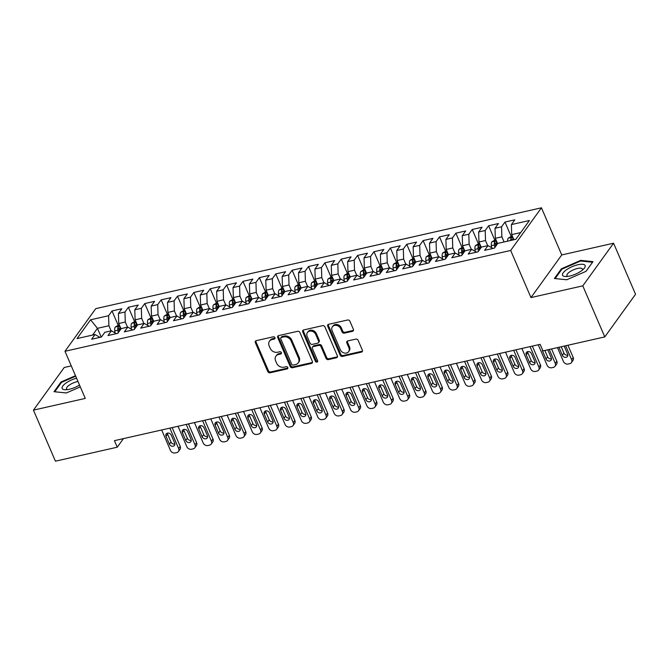 <?xml version="1.0" encoding="UTF-8"?>
<svg xmlns="http://www.w3.org/2000/svg" width="669" height="669" viewBox="0 0 669 669"><rect width="100%" height="100%" fill="white"/><g stroke="black" fill="none" stroke-linecap="round" stroke-linejoin="round"><path stroke-width="1" d="M274.926 337.678A1.296 1.07 -144.2 0 0 273.312 336.808L256.235 340.672A1.856 1.53 -144.2 0 0 255.324 342.637L267.776 371.546A1.856 1.53 -144.2 0 0 270.075 372.792L287.152 368.928A1.296 1.07 -144.2 0 0 286.181 366.679L283.974 367.181A5.937 4.884 -144.2 0 1 276.615 363.2L275.578 360.792A5.937 4.884 -144.2 0 1 275.904 356.159A5.937 4.884 -144.2 0 1 278.505 354.495L280.721 353.993A1.296 1.07 -144.2 0 0 279.751 351.743L277.535 352.245A5.937 4.884 -144.2 0 1 270.184 348.265L269.147 345.856A5.937 4.884 -144.2 0 1 269.473 341.223A5.937 4.884 -144.2 0 1 272.074 339.551L274.282 339.058A1.296 1.07 -144.2 0 0 274.926 337.678M352.488 331.322A1.856 1.53 -144.2 0 0 353.399 329.349L349.904 321.237A1.856 1.53 -144.2 0 0 347.604 319.999L328.646 324.289A1.856 1.53 -144.2 0 0 327.726 326.255L340.178 355.172A1.856 1.53 -144.2 0 0 342.478 356.41L361.444 352.12A1.856 1.53 -144.2 0 0 362.355 350.155L358.141 340.354A1.856 1.53 -144.2 0 0 355.841 339.108L347.721 340.947A1.856 1.53 -144.2 0 0 346.81 342.921L348.9 347.78A4.959 4.081 -144.2 0 1 348.624 351.651A4.959 4.081 -144.2 0 1 344.301 353.015A4.959 4.081 -144.2 0 1 340.304 349.72L332.108 330.687A4.959 4.081 -144.2 0 1 332.376 326.815A4.959 4.081 -144.2 0 1 336.708 325.443A4.959 4.081 -144.2 0 1 340.705 328.747L342.068 331.916A1.856 1.53 -144.2 0 0 344.368 333.154L352.488 331.322L353.115 330.453A1.856 1.53 -144.2 0 0 353.516 330.294M582.791 285.855L613.565 243.215L561.743 254.939L530.969 297.58L582.791 285.855L604.776 336.908L542.96 350.891L540.142 344.343L114.432 440.662L117.251 447.201L123.447 438.621M530.969 297.58L510.673 250.457L64.977 351.284L95.751 308.643L541.447 207.808L510.673 250.457M71.274 365.901L64.224 367.498L33.45 410.139L85.272 398.415L64.977 351.284M33.45 410.139L55.435 461.192L117.251 447.201M299.921 332.552A1.856 1.53 -144.2 0 0 297.621 331.306L278.664 335.595A1.856 1.53 -144.2 0 0 277.744 337.569L290.195 366.478A1.856 1.53 -144.2 0 0 292.495 367.724L311.461 363.426A1.856 1.53 -144.2 0 0 312.373 361.461L299.921 332.552M303.651 329.942L322.617 325.652A1.856 1.53 -144.2 0 1 324.917 326.898L337.368 355.808A1.856 1.53 -144.2 0 1 336.448 357.773L328.337 359.613A1.856 1.53 -144.2 0 1 326.037 358.367L320.986 346.642A1.856 1.53 -144.2 0 0 318.687 345.405L313.301 346.617A1.856 1.53 -144.2 0 0 312.39 348.591L317.641 360.8A1.296 1.07 -144.2 0 1 315.392 361.302L302.739 331.916A1.856 1.53 -144.2 0 1 303.651 329.942M118.07 325.017L112.024 310.968L108.595 315.718L90.583 319.79L77.019 338.589L95.031 334.508L91.611 339.25L101.429 337.034L104.857 332.292L111.405 330.804L107.985 335.545L117.803 333.329L121.231 328.588L127.779 327.099L124.359 331.849L134.176 329.625L137.605 324.883L144.153 323.395L140.733 328.144L150.55 325.92L153.979 321.179L160.527 319.69L157.106 324.44L166.924 322.215L170.352 317.474L176.9 315.985L173.48 320.735L183.298 318.511L186.726 313.769L193.274 312.281L189.854 317.031L199.671 314.806L203.1 310.065L209.648 308.576L206.228 313.326L216.045 311.102L219.474 306.36L226.022 304.88L222.601 309.622L232.419 307.397L235.848 302.656L242.395 301.175L238.975 305.917L248.793 303.693L252.221 298.951L258.769 297.471L255.349 302.212L265.167 299.988L268.595 295.246L275.143 293.766L271.723 298.508L281.54 296.283L284.969 291.542L291.517 290.062L288.096 294.803L297.914 292.579L301.343 287.837L307.891 286.357L304.47 291.099L314.288 288.874L317.716 284.133L324.264 282.653L320.844 287.394L330.662 285.17L334.09 280.428L340.638 278.948L337.218 283.689L347.035 281.465L350.464 276.723L357.012 275.243L353.592 279.985L363.409 277.76L366.838 273.019L373.386 271.539L369.965 276.28L379.783 274.056L383.212 269.314L389.759 267.834L386.331 272.576L396.157 270.351L399.585 265.61L406.133 264.13L402.705 268.871L412.53 266.647L415.959 261.905L422.507 260.425L419.078 265.167L428.904 262.942L432.333 258.201L438.881 256.72L435.452 261.462L445.278 259.238L448.707 254.496L455.255 253.016L451.826 257.757L461.652 255.533L465.08 250.791L471.628 249.311L468.2 254.053L478.026 251.828L481.454 247.087L488.002 245.607L484.573 250.348L494.399 248.124L497.828 243.382L515.832 239.31L529.405 220.511L511.392 224.583L511.701 234.61L513.909 239.745M112.024 310.968L121.842 308.752L118.421 313.493L124.969 312.013L125.279 322.032L127.486 327.166M134.444 321.312L128.398 307.263L124.969 312.013M128.398 307.263L138.215 305.047L134.795 309.789L141.343 308.309L141.652 318.335L143.86 323.462M150.818 317.608L144.772 303.559L141.343 308.309M144.772 303.559L154.589 301.343L151.169 306.084L157.717 304.604L158.026 314.631L160.234 319.757M167.191 313.903L161.145 299.854L157.717 304.604M161.145 299.854L170.963 297.638L167.543 302.38L174.091 300.899L174.4 310.926L176.608 316.052M183.565 310.199L177.519 296.15L174.091 300.899M177.519 296.15L187.337 293.934L183.916 298.675L190.464 297.195L190.774 307.222L192.981 312.348M199.939 306.494L193.893 292.445L190.464 297.195M193.893 292.445L203.71 290.229L200.29 294.97L206.838 293.49L207.147 303.517L209.355 308.643M216.313 302.789L210.267 288.749L206.838 293.49M210.267 288.749L220.084 286.524L216.664 291.266L223.212 289.786L223.521 299.812L225.729 304.939M232.687 299.085L226.64 285.044L223.212 289.786M226.64 285.044L236.458 282.82L233.038 287.561L239.586 286.081L239.895 296.108L242.103 301.234M249.06 295.38L243.014 281.34L239.586 286.081M243.014 281.34L252.832 279.115L249.412 283.857L255.959 282.377L256.269 292.403L258.477 297.529M265.434 291.676L259.388 277.635L255.959 282.377M259.388 277.635L269.206 275.411L265.785 280.152L272.333 278.672L272.643 288.699L274.85 293.825M281.808 287.971L275.762 273.93L272.333 278.672M275.762 273.93L285.579 271.706L282.159 276.448L288.707 274.967L289.016 284.994L291.224 290.12M298.182 284.266L292.127 270.226L288.707 274.967M292.127 270.226L301.953 268.001L298.533 272.743L305.081 271.263L305.39 281.289L307.598 286.416M314.555 280.562L308.501 266.521L305.081 271.263M308.501 266.521L318.327 264.297L314.907 269.038L321.454 267.558L321.764 277.585L323.972 282.719M330.929 276.857L324.875 262.817L321.454 267.558M324.875 262.817L334.701 260.592L331.28 265.334L337.828 263.854L338.138 273.88L340.345 279.015M347.303 273.153L341.249 259.112L337.828 263.854M341.249 259.112L351.074 256.888L347.654 261.629L354.202 260.149L354.511 270.176L356.719 275.31M363.677 269.448L357.622 255.407L354.202 260.149M357.622 255.407L367.448 253.183L364.028 257.925L370.576 256.444L370.885 266.471L373.093 271.606M380.051 265.744L373.996 251.703L370.576 256.444M373.996 251.703L383.822 249.478L380.402 254.22L386.95 252.74L387.259 262.766L389.467 267.901M396.424 262.039L390.37 247.998L386.95 252.74M390.37 247.998L400.196 245.774L396.776 250.515L403.323 249.035L403.633 259.062L405.84 264.196M412.798 258.334L406.744 244.294L403.323 249.035M406.744 244.294L416.57 242.069L413.149 246.811L419.697 245.331L420.007 255.357L422.214 260.492M429.172 254.63L423.117 240.589L419.697 245.331M423.117 240.589L432.943 238.365L429.523 243.106L436.071 241.626L436.38 251.653L438.588 256.787M445.546 250.925L439.491 236.885L436.071 241.626M439.491 236.885L449.317 234.66L445.897 239.402L452.445 237.921L452.754 247.948L454.962 253.083M461.919 247.221L455.865 233.18L452.445 237.921M455.865 233.18L465.691 230.956L462.271 235.697L468.818 234.217L469.128 244.244L471.336 249.378M478.293 243.516L472.239 229.475L468.818 234.217M472.239 229.475L482.065 227.251L478.644 231.992L485.192 230.512L485.502 240.539L487.709 245.674M494.667 239.811L488.613 225.771L485.192 230.512M488.613 225.771L498.438 223.546L495.018 228.288L501.566 226.808L501.875 236.834L504.083 241.969M511.041 236.107L504.986 222.066L501.566 226.808M504.986 222.066L514.812 219.842L511.392 224.583M488.002 245.607L492.953 248.45M520.691 232.578L511.701 234.61M471.628 249.311L476.579 252.154M501.875 236.834L495.328 238.315L497.627 243.658M495.018 228.288L495.328 238.315M455.255 253.016L460.205 255.859M485.502 240.539L478.954 242.019L481.254 247.363M478.644 231.992L478.954 242.019M438.881 256.72L443.831 259.564M469.128 244.244L462.58 245.724L464.88 251.067M462.271 235.697L462.58 245.724M422.507 260.425L427.458 263.268M452.754 247.948L446.206 249.428L448.506 254.772M445.897 239.402L446.206 249.428M406.133 264.13L411.084 266.973M436.38 251.653L429.833 253.133L432.132 258.477M429.523 243.106L429.833 253.133M389.759 267.834L394.71 270.677M420.007 255.357L413.459 256.837L415.758 262.181M413.149 246.811L413.459 256.837M373.386 271.539L378.336 274.382M403.633 259.062L397.085 260.542L399.385 265.886M396.776 250.515L397.085 260.542M357.012 275.243L361.962 278.087M387.259 262.766L380.711 264.247L383.011 269.59M380.402 254.22L380.711 264.247M340.638 278.948L345.589 281.791M370.885 266.471L364.337 267.951L366.637 273.295M364.028 257.925L364.337 267.951M324.264 282.653L329.215 285.496M354.511 270.176L347.964 271.656L350.263 276.999M347.654 261.629L347.964 271.656M307.891 286.357L312.841 289.2M338.138 273.88L331.59 275.36L333.89 280.704M331.28 265.334L331.59 275.36M291.517 290.062L296.467 292.905M321.764 277.585L315.216 279.065L317.516 284.409M314.907 269.038L315.216 279.065M275.143 293.766L280.094 296.61M305.39 281.289L298.842 282.77L301.142 288.113M298.533 272.743L298.842 282.77M258.769 297.471L263.72 300.314M289.016 284.994L282.469 286.474L284.768 291.818M282.159 276.448L282.469 286.474M242.395 301.175L247.346 304.019M272.643 288.699L266.095 290.179L268.394 295.522M265.785 280.152L266.095 290.179M226.022 304.88L230.972 307.723M256.269 292.403L249.721 293.883L252.021 299.227M249.412 283.857L249.721 293.883M209.648 308.576L214.598 311.428M239.895 296.108L233.347 297.588L235.647 302.932M233.038 287.561L233.347 297.588M193.274 312.281L198.225 315.132M223.521 299.812L216.973 301.293L219.273 306.636M216.664 291.266L216.973 301.293M176.9 315.985L181.851 318.837M207.147 303.517L200.6 304.997L202.899 310.341M200.29 294.97L200.6 304.997M160.527 319.69L165.477 322.542M190.774 307.222L184.226 308.702L186.526 314.045M183.916 298.675L184.226 308.702M144.153 323.395L149.103 326.246M174.4 310.926L167.852 312.406L170.152 317.75M167.543 302.38L167.852 312.406M127.779 327.099L132.73 329.951M158.026 314.631L151.478 316.111L153.778 321.454M151.169 306.084L151.478 316.111M111.405 330.804L116.356 333.655M141.652 318.335L135.105 319.815L137.404 325.159M134.795 309.789L135.105 319.815M95.031 334.508L99.982 337.36M125.279 322.032L118.731 323.52L121.03 328.864M118.421 313.493L118.731 323.52M604.776 336.908L635.55 294.268L613.565 243.215M561.743 254.939L541.447 207.808M101.211 337.084L97.44 328.337L92.581 335.069M108.595 315.718L108.905 325.736L111.113 330.871M108.905 325.736L97.44 328.337L90.583 319.79M75.488 375.685L61.013 382.007L54.013 391.7L66.315 392.971L80.305 386.874M561.391 268.796L554.4 278.496L566.702 279.767L586.002 271.346L592.993 261.646L580.692 260.375L561.391 268.796L561.692 269.482M275.026 338.154A1.296 1.07 -144.2 0 1 274.909 338.188L272.701 338.681A5.937 4.884 -144.2 0 0 270.1 340.354L269.473 341.223M275.904 356.159L276.531 355.289A5.937 4.884 -144.2 0 1 279.132 353.625L281.348 353.123A1.296 1.07 -144.2 0 0 281.457 353.09M255.834 340.822A1.856 1.53 -144.2 0 0 255.951 341.767L268.403 370.676A1.856 1.53 -144.2 0 0 270.702 371.922L287.779 368.059A1.296 1.07 -144.2 0 0 287.887 368.025M278.254 335.754A1.856 1.53 -144.2 0 0 278.371 336.699L290.823 365.608A1.856 1.53 -144.2 0 0 293.122 366.846L312.089 362.556A1.856 1.53 -144.2 0 0 312.49 362.406M281.398 337.444A1.296 1.07 -144.2 0 0 280.754 338.823L291.684 364.204A1.296 1.07 -144.2 0 0 293.29 365.073L295.623 364.546A5.937 4.884 -144.2 0 0 298.223 362.882A5.937 4.884 -144.2 0 0 298.55 358.241L291.082 340.897A5.937 4.884 -144.2 0 0 283.723 336.917L281.398 337.444L282.025 336.574A1.296 1.07 -144.2 0 0 281.457 336.942L280.829 337.812M298.223 362.882L298.851 362.013A5.937 4.884 -144.2 0 0 299.185 357.371L298.55 358.241M282.025 336.574L284.358 336.047A5.937 4.884 -144.2 0 1 291.709 340.028L299.185 357.371M312.49 347.144L313.117 346.266A1.856 1.53 -144.2 0 1 313.928 345.748L319.314 344.535A1.856 1.53 -144.2 0 1 321.613 345.773L326.664 357.497A1.856 1.53 -144.2 0 0 328.964 358.743L337.076 356.903A1.856 1.53 -144.2 0 0 337.477 356.753M303.249 330.101A1.856 1.53 -144.2 0 0 303.366 331.046L316.019 360.432A1.296 1.07 -144.2 0 0 317.742 361.277M315.743 334.475A4.959 4.081 -144.2 0 0 311.754 331.18A4.959 4.081 -144.2 0 0 307.422 332.543A4.959 4.081 -144.2 0 0 307.146 336.423L310.031 343.13A1.856 1.53 -144.2 0 0 312.331 344.368L317.716 343.155A1.856 1.53 -144.2 0 0 318.636 341.182L315.743 334.475L316.37 333.605A4.959 4.081 -144.2 0 0 312.381 330.31A4.959 4.081 -144.2 0 0 308.049 331.673L307.422 332.543M318.528 342.628L319.163 341.759A1.856 1.53 -144.2 0 0 319.264 340.312L318.636 341.182M316.37 333.605L319.264 340.312M332.376 326.815L333.011 325.945A4.959 4.081 -144.2 0 1 337.335 324.574A4.959 4.081 -144.2 0 1 341.332 327.877L342.695 331.046A1.856 1.53 -144.2 0 0 344.995 332.284L353.115 330.453M348.624 351.651L349.251 350.782A4.959 4.081 -144.2 0 0 349.527 346.902L348.9 347.78M347.32 341.098A1.856 1.53 -144.2 0 0 347.437 342.043L349.527 346.902M328.236 324.44A1.856 1.53 -144.2 0 0 328.354 325.385L340.805 354.302A1.856 1.53 -144.2 0 0 343.105 355.54L362.071 351.25A1.856 1.53 -144.2 0 0 362.473 351.1M61.305 382.685L61.013 382.007M580.985 261.044L580.692 260.375M119.241 324.699L115.285 327.049A5.009 2.3 77.3 0 0 114.767 330.896L115.026 332.886M169.851 428.118L178.648 448.556A3.78 3.111 -144.2 0 1 178.439 451.516A3.78 3.111 -144.2 0 1 176.783 452.57L175.153 452.946A3.78 3.111 -144.2 0 1 170.461 450.413L161.664 429.975M172.134 427.608L180.22 446.382A3.78 3.111 35.8 0 1 180.011 449.334L178.439 451.516M167.359 433.161A3.027 2.492 -144.2 0 0 167.593 434.156L170.971 442.008A3.027 2.492 -144.2 0 0 174.868 443.999M119.927 330.394L119.843 329.742A5.009 2.3 -102.7 0 1 119.977 326.756C119.684 325.97 119.032 326.112 118.012 327.2A5.009 2.3 77.3 0 0 117.878 330.185L118.212 332.761M119.191 331.406L119.057 330.411A2.551 1.171 -102.7 0 1 119.023 329.558L118.012 327.2M174.642 443.003L171.256 435.151A3.027 2.492 -144.2 0 0 168.822 433.136A3.027 2.492 -144.2 0 0 166.188 433.972A3.027 2.492 -144.2 0 0 166.021 436.33L169.399 444.191A3.027 2.492 -144.2 0 0 171.833 446.198A3.027 2.492 -144.2 0 0 174.475 445.362A3.027 2.492 -144.2 0 0 174.642 443.003M135.615 320.995L131.659 323.344A5.009 2.3 77.3 0 0 131.141 327.191L131.4 329.181M186.225 424.414L195.022 444.852A3.78 3.111 -144.2 0 1 194.813 447.812A3.78 3.111 -144.2 0 1 193.157 448.866L191.526 449.242A3.78 3.111 -144.2 0 1 186.835 446.708L178.038 426.27M188.507 423.903L196.594 442.677A3.78 3.111 35.8 0 1 196.385 445.629L194.813 447.812M183.732 429.456A3.027 2.492 -144.2 0 0 183.967 430.451L187.345 438.304A3.027 2.492 -144.2 0 0 191.242 440.294M136.3 326.689L136.217 326.037A5.009 2.3 -102.7 0 1 136.351 323.052C136.058 322.266 135.406 322.408 134.385 323.495A5.009 2.3 77.3 0 0 134.252 326.48L134.586 329.056M135.564 327.701L135.431 326.706A2.551 1.171 -102.7 0 1 135.397 325.853L134.385 323.495M191.016 439.299L187.629 431.446A3.027 2.492 -144.2 0 0 185.196 429.431A3.027 2.492 -144.2 0 0 182.562 430.267A3.027 2.492 -144.2 0 0 182.394 432.626L185.773 440.486A3.027 2.492 -144.2 0 0 188.206 442.493A3.027 2.492 -144.2 0 0 190.849 441.657A3.027 2.492 -144.2 0 0 191.016 439.299M151.988 317.29L148.025 319.64A5.009 2.3 77.3 0 0 147.515 323.487L147.774 325.477M202.598 420.709L211.396 441.147A3.78 3.111 -144.2 0 1 211.187 444.107A3.78 3.111 -144.2 0 1 209.531 445.161L207.9 445.537A3.78 3.111 -144.2 0 1 203.209 443.003L194.411 422.565M204.881 420.199L212.968 438.973A3.78 3.111 35.8 0 1 212.759 441.925L211.187 444.107M200.106 425.752A3.027 2.492 -144.2 0 0 200.34 426.747L203.719 434.599A3.027 2.492 -144.2 0 0 207.616 436.589M152.674 322.985L152.591 322.333A5.009 2.3 -102.7 0 1 152.724 319.347C152.432 318.561 151.779 318.703 150.759 319.79A5.009 2.3 77.3 0 0 150.625 322.784L150.96 325.351M151.938 323.997L151.804 323.002A2.551 1.171 -102.7 0 1 151.771 322.149L150.759 319.79M207.39 435.594L204.003 427.742A3.027 2.492 -144.2 0 0 201.57 425.727A3.027 2.492 -144.2 0 0 198.936 426.563A3.027 2.492 -144.2 0 0 198.768 428.921L202.147 436.782A3.027 2.492 -144.2 0 0 204.58 438.789A3.027 2.492 -144.2 0 0 207.223 437.952A3.027 2.492 -144.2 0 0 207.39 435.594M76.567 378.186A12.285 4.098 -23.3 0 0 62.2 388.522A12.285 4.098 -23.3 0 0 65.537 389.751A12.285 4.098 -23.3 0 0 79.527 385.068M77.989 381.489A8.413 2.81 -23.3 0 0 69.819 384.742A8.413 2.81 -23.3 0 0 66.566 388.865A8.413 2.81 -23.3 0 0 66.582 388.906A8.413 2.81 -23.3 0 0 67.561 389.601M66.34 392.962L54.758 391.766L61.54 382.367L75.706 376.187M585.099 265.484A12.285 4.098 -23.3 0 0 572.054 266.705A12.285 4.098 -23.3 0 0 562.579 275.31A12.285 4.098 -23.3 0 0 565.924 276.548A12.285 4.098 -23.3 0 0 583.744 268.871A12.285 4.098 -23.3 0 0 585.099 265.484M582.239 270.234A8.413 2.81 -23.3 0 0 582.398 269.005A8.413 2.81 -23.3 0 0 582.381 268.971A8.413 2.81 -23.3 0 0 573.509 269.783A8.413 2.81 -23.3 0 0 566.944 275.661A8.413 2.81 -23.3 0 0 566.961 275.703A8.413 2.81 -23.3 0 0 567.948 276.389M566.718 279.759L555.136 278.563L561.918 269.164L580.617 261.002L592.542 262.24L585.952 271.363M168.362 313.585L164.398 315.935A5.009 2.3 77.3 0 0 163.888 319.782L164.148 321.772M218.972 417.004L227.769 437.442A3.78 3.111 -144.2 0 1 227.56 440.403A3.78 3.111 -144.2 0 1 225.905 441.456L224.274 441.833A3.78 3.111 -144.2 0 1 219.583 439.299L210.785 418.861M221.255 416.494L229.342 435.268A3.78 3.111 35.8 0 1 229.133 438.22L227.56 440.403M216.48 422.047A3.027 2.492 -144.2 0 0 216.706 423.042L220.093 430.895A3.027 2.492 -144.2 0 0 223.99 432.885M169.048 319.28L168.964 318.628A5.009 2.3 -102.7 0 1 169.098 315.643C168.805 314.856 168.153 314.999 167.133 316.086A5.009 2.3 77.3 0 0 166.999 319.08L167.334 321.647M168.312 320.292L168.178 319.297A2.551 1.171 -102.7 0 1 168.145 318.444L167.133 316.086M223.764 431.89L220.377 424.037A3.027 2.492 -144.2 0 0 217.943 422.022A3.027 2.492 -144.2 0 0 215.309 422.858A3.027 2.492 -144.2 0 0 215.142 425.216L218.52 433.077A3.027 2.492 -144.2 0 0 220.954 435.084A3.027 2.492 -144.2 0 0 223.597 434.248A3.027 2.492 -144.2 0 0 223.764 431.89M184.736 309.881L180.772 312.231A5.009 2.3 77.3 0 0 180.262 316.077L180.521 318.076M235.346 413.3L244.143 433.738A3.78 3.111 -144.2 0 1 243.934 436.698A3.78 3.111 -144.2 0 1 242.278 437.752L240.648 438.128A3.78 3.111 -144.2 0 1 235.956 435.594L227.159 415.156M237.629 412.79L245.715 431.564A3.78 3.111 35.8 0 1 245.506 434.516L243.934 436.698M232.854 418.342A3.027 2.492 -144.2 0 0 233.08 419.338L236.466 427.198A3.027 2.492 -144.2 0 0 240.363 429.18M185.422 315.576L185.338 314.923A5.009 2.3 -102.7 0 1 185.472 311.938C185.179 311.152 184.527 311.294 183.507 312.381A5.009 2.3 77.3 0 0 183.373 315.375L183.707 317.942M184.686 316.588L184.552 315.592A2.551 1.171 -102.7 0 1 184.519 314.739L183.507 312.381M240.138 428.185L236.751 420.333A3.027 2.492 -144.2 0 0 234.317 418.317A3.027 2.492 -144.2 0 0 231.683 419.154A3.027 2.492 -144.2 0 0 231.516 421.512L234.894 429.373A3.027 2.492 -144.2 0 0 237.328 431.38A3.027 2.492 -144.2 0 0 239.97 430.543A3.027 2.492 -144.2 0 0 240.138 428.185M201.11 306.176L197.146 308.526A5.009 2.3 77.3 0 0 196.636 312.373L196.895 314.371M251.72 409.604L260.517 430.042A3.78 3.111 -144.2 0 1 260.308 432.994A3.78 3.111 -144.2 0 1 258.652 434.047L257.021 434.424A3.78 3.111 -144.2 0 1 252.33 431.89L243.533 411.452M254.003 409.085L262.089 427.859A3.78 3.111 35.8 0 1 261.88 430.811L260.308 432.994M249.228 414.638A3.027 2.492 -144.2 0 0 249.453 415.633L252.84 423.494A3.027 2.492 -144.2 0 0 256.737 425.476M201.795 311.871L201.712 311.219A5.009 2.3 -102.7 0 1 201.837 308.233C201.553 307.447 200.901 307.589 199.88 308.677A5.009 2.3 77.3 0 0 199.747 311.67L200.081 314.238M201.06 312.883L200.926 311.888A2.551 1.171 -102.7 0 1 200.892 311.035L199.88 308.677M256.511 424.481L253.125 416.628A3.027 2.492 -144.2 0 0 250.691 414.613A3.027 2.492 -144.2 0 0 248.057 415.449A3.027 2.492 -144.2 0 0 247.89 417.807L251.268 425.668A3.027 2.492 -144.2 0 0 253.702 427.675A3.027 2.492 -144.2 0 0 256.344 426.839A3.027 2.492 -144.2 0 0 256.511 424.481M217.484 302.472L213.52 304.821A5.009 2.3 77.3 0 0 213.01 308.668L213.269 310.667M268.093 405.899L276.891 426.337A3.78 3.111 -144.2 0 1 276.682 429.289A3.78 3.111 -144.2 0 1 275.026 430.343L273.387 430.719A3.78 3.111 -144.2 0 1 268.704 428.185L259.907 407.747M270.376 405.381L278.463 424.154A3.78 3.111 35.8 0 1 278.254 427.106L276.682 429.289M265.601 410.933A3.027 2.492 -144.2 0 0 265.827 411.928L269.214 419.789A3.027 2.492 -144.2 0 0 273.111 421.771M218.169 308.166L218.086 307.514A5.009 2.3 -102.7 0 1 218.211 304.529C217.927 303.743 217.274 303.885 216.254 304.972A5.009 2.3 77.3 0 0 216.12 307.966L216.455 310.533M217.433 309.178L217.3 308.183A2.551 1.171 -102.7 0 1 217.266 307.33L216.254 304.972M272.885 420.776L269.498 412.924A3.027 2.492 -144.2 0 0 267.065 410.908A3.027 2.492 -144.2 0 0 264.431 411.744A3.027 2.492 -144.2 0 0 264.263 414.103L267.642 421.963A3.027 2.492 -144.2 0 0 270.075 423.97A3.027 2.492 -144.2 0 0 272.718 423.134A3.027 2.492 -144.2 0 0 272.885 420.776M233.857 298.767L229.893 301.117A5.009 2.3 77.3 0 0 229.383 304.964L229.643 306.962M284.467 402.194L293.265 422.632A3.78 3.111 -144.2 0 1 293.055 425.584A3.78 3.111 -144.2 0 1 291.4 426.638L289.761 427.014A3.78 3.111 -144.2 0 1 285.078 424.481L276.28 404.043M286.75 401.676L294.837 420.45A3.78 3.111 35.8 0 1 294.628 423.41L293.055 425.584M281.975 407.229A3.027 2.492 -144.2 0 0 282.201 408.224L285.588 416.085A3.027 2.492 -144.2 0 0 289.485 418.066M234.543 304.462L234.459 303.81A5.009 2.3 -102.7 0 1 234.585 300.824C234.301 300.038 233.648 300.18 232.628 301.267A5.009 2.3 77.3 0 0 232.494 304.261L232.829 306.828M233.807 305.474L233.673 304.479A2.551 1.171 -102.7 0 1 233.64 303.626L232.628 301.267M289.259 417.071L285.872 409.219A3.027 2.492 -144.2 0 0 283.439 407.212A3.027 2.492 -144.2 0 0 280.804 408.04A3.027 2.492 -144.2 0 0 280.637 410.406L284.016 418.259A3.027 2.492 -144.2 0 0 286.449 420.266A3.027 2.492 -144.2 0 0 289.092 419.43A3.027 2.492 -144.2 0 0 289.259 417.071M250.231 295.062L246.267 297.412A5.009 2.3 77.3 0 0 245.757 301.259L246.016 303.258M300.841 398.49L309.638 418.928A3.78 3.111 -144.2 0 1 309.429 421.88A3.78 3.111 -144.2 0 1 307.773 422.942L306.134 423.31A3.78 3.111 -144.2 0 1 301.451 420.776L292.654 400.338M303.124 397.971L311.21 416.745A3.78 3.111 35.8 0 1 311.001 419.706L309.429 421.88M298.349 403.524A3.027 2.492 -144.2 0 0 298.575 404.519L301.962 412.38A3.027 2.492 -144.2 0 0 305.858 414.362M250.917 300.757L250.833 300.113A5.009 2.3 -102.7 0 1 250.959 297.12C250.674 296.334 250.022 296.476 249.002 297.563A5.009 2.3 77.3 0 0 248.868 300.557L249.203 303.124M250.181 301.769L250.047 300.774A2.551 1.171 -102.7 0 1 250.014 299.921L249.002 297.563M305.633 413.367L302.246 405.514A3.027 2.492 -144.2 0 0 299.812 403.507A3.027 2.492 -144.2 0 0 297.178 404.335A3.027 2.492 -144.2 0 0 297.011 406.702L300.389 414.554A3.027 2.492 -144.2 0 0 302.823 416.561A3.027 2.492 -144.2 0 0 305.465 415.733A3.027 2.492 -144.2 0 0 305.633 413.367M266.597 291.358L262.641 293.708A5.009 2.3 77.3 0 0 262.131 297.554L262.39 299.553M317.215 394.785L326.012 415.223A3.78 3.111 -144.2 0 1 325.803 418.175A3.78 3.111 -144.2 0 1 324.147 419.237L322.508 419.605A3.78 3.111 -144.2 0 1 317.825 417.071L309.028 396.633M319.498 394.267L327.584 413.041A3.78 3.111 35.8 0 1 327.375 416.001L325.803 418.175M314.723 399.819A3.027 2.492 -144.2 0 0 314.948 400.815L318.335 408.675A3.027 2.492 -144.2 0 0 322.232 410.657M267.291 297.053L267.207 296.409A5.009 2.3 -102.7 0 1 267.332 293.415C267.048 292.629 266.396 292.771 265.376 293.858A5.009 2.3 77.3 0 0 265.242 296.852L265.576 299.419M266.555 298.065L266.421 297.069A2.551 1.171 -102.7 0 1 266.387 296.216L265.376 293.858M322.006 409.662L318.62 401.81A3.027 2.492 -144.2 0 0 316.186 399.803A3.027 2.492 -144.2 0 0 313.552 400.631A3.027 2.492 -144.2 0 0 313.385 402.997L316.763 410.85A3.027 2.492 -144.2 0 0 319.197 412.857A3.027 2.492 -144.2 0 0 321.839 412.029A3.027 2.492 -144.2 0 0 322.006 409.662M282.97 287.653L279.015 290.003A5.009 2.3 77.3 0 0 278.505 293.85L278.764 295.849M333.588 391.081L342.386 411.519A3.78 3.111 -144.2 0 1 342.177 414.471A3.78 3.111 -144.2 0 1 340.521 415.533L338.882 415.901A3.78 3.111 -144.2 0 1 334.199 413.367L325.402 392.929M335.871 390.562L343.958 409.336A3.78 3.111 35.8 0 1 343.749 412.296L342.177 414.471M331.096 396.115A3.027 2.492 -144.2 0 0 331.322 397.11L334.709 404.971A3.027 2.492 -144.2 0 0 338.606 406.953M283.664 293.348L283.581 292.704A5.009 2.3 -102.7 0 1 283.706 289.71C283.422 288.924 282.77 289.075 281.741 290.154A5.009 2.3 77.3 0 0 281.616 293.147L281.95 295.715M282.928 294.36L282.795 293.365A2.551 1.171 -102.7 0 1 282.761 292.512L281.741 290.154M338.38 405.958L334.993 398.105A3.027 2.492 -144.2 0 0 332.56 396.098A3.027 2.492 -144.2 0 0 329.926 396.926A3.027 2.492 -144.2 0 0 329.758 399.293L333.137 407.145A3.027 2.492 -144.2 0 0 335.57 409.152A3.027 2.492 -144.2 0 0 338.213 408.324A3.027 2.492 -144.2 0 0 338.38 405.958M299.344 283.949L295.389 286.307A5.009 2.3 77.3 0 0 294.878 290.145L295.138 292.144M349.962 387.376L358.76 407.814A3.78 3.111 -144.2 0 1 358.551 410.766A3.78 3.111 -144.2 0 1 356.895 411.828L355.256 412.196A3.78 3.111 -144.2 0 1 350.573 409.662L341.775 389.224M352.245 386.858L360.332 405.631A3.78 3.111 35.8 0 1 360.123 408.592L358.551 410.766M347.47 392.41A3.027 2.492 -144.2 0 0 347.696 393.405L351.083 401.266A3.027 2.492 -144.2 0 0 354.98 403.248M300.038 289.644L299.955 289A5.009 2.3 -102.7 0 1 300.08 286.006C299.796 285.22 299.143 285.37 298.115 286.457A5.009 2.3 77.3 0 0 297.989 289.443L298.324 292.01M299.302 290.655L299.168 289.66A2.551 1.171 -102.7 0 1 299.135 288.807L298.115 286.457M354.754 402.253L351.367 394.401A3.027 2.492 -144.2 0 0 348.934 392.394A3.027 2.492 -144.2 0 0 346.299 393.221A3.027 2.492 -144.2 0 0 346.132 395.588L349.511 403.44A3.027 2.492 -144.2 0 0 351.944 405.447A3.027 2.492 -144.2 0 0 354.587 404.62A3.027 2.492 -144.2 0 0 354.754 402.253M315.718 280.244L311.762 282.602A5.009 2.3 77.3 0 0 311.252 286.441L311.511 288.439M366.336 383.672L375.133 404.109A3.78 3.111 -144.2 0 1 374.924 407.061A3.78 3.111 -144.2 0 1 373.269 408.123L371.63 408.491A3.78 3.111 -144.2 0 1 366.947 405.958L358.149 385.52M368.619 383.153L376.706 401.935A3.78 3.111 35.8 0 1 376.496 404.887L374.924 407.061M363.844 388.706A3.027 2.492 -144.2 0 0 364.07 389.701L367.457 397.562A3.027 2.492 -144.2 0 0 371.354 399.544M316.412 285.939L316.328 285.295A5.009 2.3 -102.7 0 1 316.454 282.301C316.169 281.515 315.517 281.666 314.489 282.753A5.009 2.3 77.3 0 0 314.363 285.738L314.698 288.306M315.676 286.951L315.542 285.956A2.551 1.171 -102.7 0 1 315.509 285.103L314.489 282.753M371.128 398.548L367.741 390.696A3.027 2.492 -144.2 0 0 365.307 388.689A3.027 2.492 -144.2 0 0 362.673 389.517A3.027 2.492 -144.2 0 0 362.506 391.883L365.884 399.736A3.027 2.492 -144.2 0 0 368.318 401.743A3.027 2.492 -144.2 0 0 370.961 400.915A3.027 2.492 -144.2 0 0 371.128 398.548M332.092 276.54L328.136 278.898A5.009 2.3 77.3 0 0 327.626 282.736L327.885 284.735M382.71 379.967L391.507 400.405A3.78 3.111 -144.2 0 1 391.298 403.357A3.78 3.111 -144.2 0 1 389.642 404.419L388.003 404.787A3.78 3.111 -144.2 0 1 383.32 402.253L374.523 381.815M384.993 379.448L393.079 398.231A3.78 3.111 35.8 0 1 392.87 401.183L391.298 403.357M380.218 385.001A3.027 2.492 -144.2 0 0 380.444 386.005L383.83 393.857A3.027 2.492 -144.2 0 0 387.727 395.839M332.786 282.234L332.694 281.59A5.009 2.3 -102.7 0 1 332.828 278.597C332.543 277.811 331.891 277.961 330.862 279.048A5.009 2.3 77.3 0 0 330.737 282.034L331.071 284.601M332.05 283.246L331.916 282.251A2.551 1.171 -102.7 0 1 331.883 281.398L330.862 279.048M387.502 394.844L384.115 386.991A3.027 2.492 -144.2 0 0 381.681 384.984A3.027 2.492 -144.2 0 0 379.047 385.812A3.027 2.492 -144.2 0 0 378.88 388.179L382.258 396.031A3.027 2.492 -144.2 0 0 384.692 398.038A3.027 2.492 -144.2 0 0 387.334 397.21A3.027 2.492 -144.2 0 0 387.502 394.844M348.465 272.835L344.51 275.193A5.009 2.3 77.3 0 0 344 279.032L344.259 281.03M399.084 376.262L407.881 396.7A3.78 3.111 -144.2 0 1 407.672 399.652A3.78 3.111 -144.2 0 1 406.016 400.714L404.377 401.082A3.78 3.111 -144.2 0 1 399.694 398.548L390.897 378.11M401.367 375.744L409.453 394.526A3.78 3.111 35.8 0 1 409.244 397.478L407.672 399.652M396.592 381.297A3.027 2.492 -144.2 0 0 396.817 382.3L400.204 390.152A3.027 2.492 -144.2 0 0 404.101 392.134M349.159 278.53L349.067 277.886A5.009 2.3 -102.7 0 1 349.201 274.892C348.917 274.106 348.265 274.257 347.236 275.344A5.009 2.3 77.3 0 0 347.111 278.329L347.445 280.896M348.424 279.542L348.29 278.547A2.551 1.171 -102.7 0 1 348.256 277.694L347.236 275.344M403.875 391.139L400.488 383.287A3.027 2.492 -144.2 0 0 398.055 381.28A3.027 2.492 -144.2 0 0 395.421 382.108A3.027 2.492 -144.2 0 0 395.254 384.474L398.632 392.327A3.027 2.492 -144.2 0 0 401.066 394.334A3.027 2.492 -144.2 0 0 403.708 393.506A3.027 2.492 -144.2 0 0 403.875 391.139M364.839 269.13L360.884 271.489A5.009 2.3 77.3 0 0 360.365 275.327L360.633 277.326M415.457 372.558L424.255 392.996A3.78 3.111 -144.2 0 1 424.046 395.948A3.78 3.111 -144.2 0 1 422.39 397.01L420.751 397.378A3.78 3.111 -144.2 0 1 416.068 394.844L407.27 374.406M417.74 372.039L425.827 390.821A3.78 3.111 35.8 0 1 425.618 393.773L424.046 395.948M412.965 377.6A3.027 2.492 -144.2 0 0 413.191 378.595L416.578 386.448A3.027 2.492 -144.2 0 0 420.475 388.43M365.533 274.825L365.441 274.181A5.009 2.3 -102.7 0 1 365.575 271.188C365.291 270.401 364.638 270.552 363.61 271.639A5.009 2.3 77.3 0 0 363.484 274.625L363.819 277.192M364.797 275.837L364.664 274.842A2.551 1.171 -102.7 0 1 364.63 273.989L363.61 271.639M420.249 387.435L416.862 379.582A3.027 2.492 -144.2 0 0 414.429 377.575A3.027 2.492 -144.2 0 0 411.795 378.403A3.027 2.492 -144.2 0 0 411.627 380.77L415.006 388.622A3.027 2.492 -144.2 0 0 417.439 390.629A3.027 2.492 -144.2 0 0 420.082 389.801A3.027 2.492 -144.2 0 0 420.249 387.435M381.213 265.426L377.257 267.784A5.009 2.3 77.3 0 0 376.739 271.622L377.007 273.621M431.831 368.853L440.628 389.291A3.78 3.111 -144.2 0 1 440.419 392.243A3.78 3.111 -144.2 0 1 438.764 393.305L437.125 393.673A3.78 3.111 -144.2 0 1 432.442 391.139L423.644 370.701M434.114 368.335L442.201 387.117A3.78 3.111 35.8 0 1 441.992 390.069L440.419 392.243M429.339 373.896A3.027 2.492 -144.2 0 0 429.565 374.891L432.952 382.743A3.027 2.492 -144.2 0 0 436.849 384.725M381.907 271.121L381.815 270.477A5.009 2.3 -102.7 0 1 381.949 267.483C381.664 266.697 381.012 266.847 379.984 267.935A5.009 2.3 77.3 0 0 379.858 270.92L380.193 273.487M381.171 272.132L381.037 271.137A2.551 1.171 -102.7 0 1 381.004 270.284L379.984 267.935M436.623 383.73L433.236 375.878A3.027 2.492 -144.2 0 0 430.803 373.871A3.027 2.492 -144.2 0 0 428.168 374.699A3.027 2.492 -144.2 0 0 428.001 377.065L431.38 384.918A3.027 2.492 -144.2 0 0 433.813 386.925A3.027 2.492 -144.2 0 0 436.456 386.097A3.027 2.492 -144.2 0 0 436.623 383.73M397.587 261.721L393.631 264.079A5.009 2.3 77.3 0 0 393.113 267.918L393.38 269.916M448.205 365.149L457.002 385.587A3.78 3.111 -144.2 0 1 456.793 388.538A3.78 3.111 -144.2 0 1 455.137 389.601L453.498 389.968A3.78 3.111 -144.2 0 1 448.815 387.435L440.018 366.997M450.488 364.63L458.574 383.412A3.78 3.111 35.8 0 1 458.365 386.364L456.793 388.538M445.713 370.191A3.027 2.492 -144.2 0 0 445.939 371.186L449.325 379.039A3.027 2.492 -144.2 0 0 453.222 381.021M398.281 267.416L398.189 266.772A5.009 2.3 -102.7 0 1 398.323 263.778C398.038 262.992 397.386 263.143 396.357 264.23A5.009 2.3 77.3 0 0 396.224 267.215L396.566 269.783M397.545 268.428L397.411 267.433A2.551 1.171 -102.7 0 1 397.378 266.58L396.357 264.23M452.997 380.025L449.61 372.173A3.027 2.492 -144.2 0 0 447.176 370.166A3.027 2.492 -144.2 0 0 444.542 370.994A3.027 2.492 -144.2 0 0 444.375 373.361L447.753 381.213A3.027 2.492 -144.2 0 0 450.187 383.22A3.027 2.492 -144.2 0 0 452.829 382.392A3.027 2.492 -144.2 0 0 452.997 380.025M413.96 258.017L410.005 260.375A5.009 2.3 77.3 0 0 409.487 264.213L409.754 266.212M464.579 361.444L473.376 381.882A3.78 3.111 -144.2 0 1 473.167 384.834A3.78 3.111 -144.2 0 1 471.511 385.896L469.872 386.264A3.78 3.111 -144.2 0 1 465.189 383.73L456.392 363.292M466.862 360.926L474.948 379.708A3.78 3.111 35.8 0 1 474.739 382.66L473.167 384.834M462.087 366.487A3.027 2.492 -144.2 0 0 462.312 367.482L465.699 375.334A3.027 2.492 -144.2 0 0 469.596 377.316M414.655 263.711L414.563 263.068A5.009 2.3 -102.7 0 1 414.696 260.082C414.412 259.288 413.76 259.438 412.731 260.525A5.009 2.3 77.3 0 0 412.597 263.511L412.94 266.078M413.919 264.732L413.785 263.728A2.551 1.171 -102.7 0 1 413.751 262.875L412.731 260.525M469.37 376.321L465.984 368.468A3.027 2.492 -144.2 0 0 463.55 366.461A3.027 2.492 -144.2 0 0 460.916 367.289A3.027 2.492 -144.2 0 0 460.749 369.656L464.127 377.508A3.027 2.492 -144.2 0 0 466.561 379.515A3.027 2.492 -144.2 0 0 469.203 378.687A3.027 2.492 -144.2 0 0 469.37 376.321M430.334 254.312L426.379 256.67A5.009 2.3 77.3 0 0 425.86 260.509L426.128 262.507M480.952 357.739L489.75 378.177A3.78 3.111 -144.2 0 1 489.541 381.129A3.78 3.111 -144.2 0 1 487.885 382.191L486.246 382.559A3.78 3.111 -144.2 0 1 481.563 380.025L472.766 359.588M483.235 357.221L491.322 376.003A3.78 3.111 35.8 0 1 491.113 378.955L489.541 381.129M478.46 362.782A3.027 2.492 -144.2 0 0 478.686 363.777L482.073 371.63A3.027 2.492 -144.2 0 0 485.97 373.611M431.028 260.007L430.936 259.363A5.009 2.3 -102.7 0 1 431.07 256.378C430.786 255.583 430.134 255.734 429.105 256.821A5.009 2.3 77.3 0 0 428.971 259.806L429.314 262.373M430.292 261.027L430.159 260.024A2.551 1.171 -102.7 0 1 430.125 259.171L429.105 256.821M485.744 372.616L482.357 364.764A3.027 2.492 -144.2 0 0 479.924 362.757A3.027 2.492 -144.2 0 0 477.29 363.585A3.027 2.492 -144.2 0 0 477.122 365.951L480.501 373.804A3.027 2.492 -144.2 0 0 482.934 375.811A3.027 2.492 -144.2 0 0 485.577 374.983A3.027 2.492 -144.2 0 0 485.744 372.616M446.708 250.607L442.753 252.966A5.009 2.3 77.3 0 0 442.234 256.804L442.502 258.803M497.326 354.035L506.124 374.473A3.78 3.111 -144.2 0 1 505.915 377.425A3.78 3.111 -144.2 0 1 504.259 378.487L502.62 378.855A3.78 3.111 -144.2 0 1 497.937 376.321L489.139 355.883M499.609 353.516L507.696 372.298A3.78 3.111 35.8 0 1 507.487 375.25L505.915 377.425M494.834 359.077A3.027 2.492 -144.2 0 0 495.06 360.073L498.447 367.925A3.027 2.492 -144.2 0 0 502.344 369.907M447.402 256.302L447.31 255.658A5.009 2.3 -102.7 0 1 447.444 252.673C447.16 251.879 446.507 252.029 445.479 253.116A5.009 2.3 77.3 0 0 445.345 256.102L445.688 258.669M446.666 257.322L446.532 256.319A2.551 1.171 -102.7 0 1 446.499 255.466L445.479 253.116M502.118 368.912L498.731 361.059A3.027 2.492 -144.2 0 0 496.298 359.052A3.027 2.492 -144.2 0 0 493.663 359.88A3.027 2.492 -144.2 0 0 493.496 362.247L496.875 370.099A3.027 2.492 -144.2 0 0 499.308 372.106A3.027 2.492 -144.2 0 0 501.951 371.278A3.027 2.492 -144.2 0 0 502.118 368.912M463.082 246.903L459.126 249.261A5.009 2.3 77.3 0 0 458.608 253.099L458.875 255.098M513.7 350.33L522.497 370.768A3.78 3.111 -144.2 0 1 522.288 373.72A3.78 3.111 -144.2 0 1 520.633 374.782L518.993 375.15A3.78 3.111 -144.2 0 1 514.31 372.616L505.513 352.178M515.983 349.812L524.07 368.594A3.78 3.111 35.8 0 1 523.86 371.546L522.288 373.72M511.208 355.373A3.027 2.492 -144.2 0 0 511.434 356.368L514.821 364.22A3.027 2.492 -144.2 0 0 518.718 366.202M463.776 252.598L463.684 251.954A5.009 2.3 -102.7 0 1 463.818 248.968C463.533 248.174 462.881 248.324 461.853 249.412A5.009 2.3 77.3 0 0 461.719 252.397L462.062 254.964M463.04 253.618L462.906 252.614A2.551 1.171 -102.7 0 1 462.873 251.761L461.853 249.412M518.492 365.207L515.105 357.355A3.027 2.492 -144.2 0 0 512.671 355.348A3.027 2.492 -144.2 0 0 510.037 356.176A3.027 2.492 -144.2 0 0 509.87 358.542L513.248 366.395A3.027 2.492 -144.2 0 0 515.682 368.402A3.027 2.492 -144.2 0 0 518.324 367.574A3.027 2.492 -144.2 0 0 518.492 365.207M479.456 243.207L475.5 245.556A5.009 2.3 77.3 0 0 474.982 249.395L475.249 251.393M530.074 346.626L538.871 367.064A3.78 3.111 -144.2 0 1 538.662 370.016A3.78 3.111 -144.2 0 1 537.006 371.078L535.367 371.446A3.78 3.111 -144.2 0 1 530.684 368.912L521.887 348.474M532.357 346.107L540.443 364.889A3.78 3.111 35.8 0 1 540.234 367.841L538.662 370.016M527.582 351.668A3.027 2.492 -144.2 0 0 527.808 352.663L531.194 360.516A3.027 2.492 -144.2 0 0 535.091 362.498M480.15 248.893L480.058 248.249A5.009 2.3 -102.7 0 1 480.191 245.264C479.907 244.469 479.255 244.62 478.226 245.707A5.009 2.3 77.3 0 0 478.092 248.692L478.435 251.26M479.414 249.913L479.28 248.91A2.551 1.171 -102.7 0 1 479.247 248.057L478.226 245.707M534.865 361.503L531.479 353.65A3.027 2.492 -144.2 0 0 529.045 351.643A3.027 2.492 -144.2 0 0 526.411 352.471A3.027 2.492 -144.2 0 0 526.244 354.838L529.622 362.69A3.027 2.492 -144.2 0 0 532.056 364.697A3.027 2.492 -144.2 0 0 534.698 363.869A3.027 2.492 -144.2 0 0 534.865 361.503M495.829 239.502L491.874 241.852A5.009 2.3 77.3 0 0 491.355 245.69L491.623 247.689M549.266 349.469L555.245 363.359A3.78 3.111 -144.2 0 1 555.036 366.311A3.78 3.111 -144.2 0 1 553.38 367.373L551.741 367.741A3.78 3.111 -144.2 0 1 547.058 365.207L538.261 344.769M551.549 348.95L556.817 361.185A3.78 3.111 35.8 0 1 556.608 364.137L555.036 366.311M544.834 350.464L547.568 356.811A3.027 2.492 -144.2 0 0 551.465 358.793M496.523 245.189L496.431 244.545A5.009 2.3 -102.7 0 1 496.565 241.559C496.281 240.765 495.629 240.915 494.6 242.002A5.009 2.3 77.3 0 0 494.466 244.988L494.809 247.555M495.788 246.209L495.654 245.205A2.551 1.171 -102.7 0 1 495.62 244.352L494.6 242.002M542.417 349.628A3.027 2.492 -144.2 0 0 542.618 351.133L545.996 358.985A3.027 2.492 -144.2 0 0 548.429 360.992A3.027 2.492 -144.2 0 0 551.072 360.165A3.027 2.492 -144.2 0 0 551.239 357.798L547.852 349.946A3.027 2.492 -144.2 0 0 547.786 349.803M512.203 235.797L508.248 238.147A5.009 2.3 77.3 0 0 507.654 241.158M565.639 345.764L571.619 359.654A3.78 3.111 -144.2 0 1 571.41 362.606A3.78 3.111 -144.2 0 1 569.754 363.668L568.115 364.036A3.78 3.111 -144.2 0 1 563.432 361.503L557.453 347.612M567.922 345.246L573.191 357.48A3.78 3.111 35.8 0 1 572.982 360.432L571.41 362.606M561.207 346.759L563.942 353.107A3.027 2.492 -144.2 0 0 567.839 355.088M512.73 240.012A5.009 2.3 -102.7 0 1 512.939 237.855C512.655 237.06 512.002 237.211 510.974 238.298A5.009 2.3 77.3 0 0 510.765 240.455M558.924 347.278A3.027 2.492 -144.2 0 0 558.991 347.428L562.37 355.281A3.027 2.492 -144.2 0 0 564.803 357.288A3.027 2.492 -144.2 0 0 567.446 356.46A3.027 2.492 -144.2 0 0 567.613 354.093L564.226 346.241A3.027 2.492 -144.2 0 0 564.159 346.099M272.701 338.681L272.074 339.551M281.348 353.123L280.721 353.993M279.132 353.625L278.505 354.495M287.779 368.059L287.152 368.928M270.702 371.922L270.075 372.792M268.403 370.676L267.776 371.546M255.951 341.767L255.324 342.637M274.909 338.188L274.282 339.058M312.089 362.556L311.461 363.426M293.122 366.846L292.495 367.724M290.823 365.608L290.195 366.478M278.371 336.699L277.744 337.569M291.709 340.028L291.082 340.897M284.358 336.047L283.723 336.917M337.076 356.903L336.448 357.773M328.964 358.743L328.337 359.613M326.664 357.497L326.037 358.367M321.613 345.773L320.986 346.642M319.314 344.535L318.687 345.405M313.928 345.748L313.301 346.617M316.019 360.432L315.392 361.302M303.366 331.046L302.739 331.916M344.995 332.284L344.368 333.154M342.695 331.046L342.068 331.916M341.332 327.877L340.705 328.747M347.437 342.043L346.81 342.921M362.071 351.25L361.444 352.12M343.105 355.54L342.478 356.41M340.805 354.302L340.178 355.172M328.354 325.385L327.726 326.255M178.648 448.556L180.22 446.382M119.793 325.995L115.352 326.999M117.878 330.185L114.767 330.896M120.504 329.591L119.843 329.742M170.971 442.008L169.399 444.191M167.593 434.156L166.021 436.33M195.022 444.852L196.594 442.677M136.167 322.291L131.726 323.294M134.252 326.48L131.141 327.191M136.877 325.887L136.217 326.037M187.345 438.304L185.773 440.486M183.967 430.451L182.394 432.626M211.396 441.147L212.968 438.973M152.54 318.586L148.1 319.59M150.625 322.784L147.515 323.487M153.243 322.19L152.591 322.333M203.719 434.599L202.147 436.782M200.34 426.747L198.768 428.921M227.769 437.442L229.342 435.268M168.914 314.882L164.474 315.885M166.999 319.08L163.888 319.782M169.617 318.486L168.964 318.628M220.093 430.895L218.52 433.077M216.706 423.042L215.142 425.216M244.143 433.738L245.715 431.564M185.288 311.177L180.847 312.18M183.373 315.375L180.262 316.077M185.99 314.781L185.338 314.923M236.466 427.198L234.894 429.373M233.08 419.338L231.516 421.512M260.517 430.042L262.089 427.859M201.662 307.472L197.221 308.476M199.747 311.67L196.636 312.373M202.364 311.077L201.712 311.219M252.84 423.494L251.268 425.668M249.453 415.633L247.89 417.807M276.891 426.337L278.463 424.154M218.035 303.768L213.595 304.771M216.12 307.966L213.01 308.668M218.738 307.372L218.086 307.514M269.214 419.789L267.642 421.963M265.827 411.928L264.263 414.103M293.265 422.632L294.837 420.45M234.409 300.063L229.969 301.067M232.494 304.261L229.383 304.964M235.112 303.667L234.459 303.81M285.588 416.085L284.016 418.259M282.201 408.224L280.637 410.406M309.638 418.928L311.21 416.745M250.783 296.359L246.343 297.362M248.868 300.557L245.757 301.259M251.485 299.963L250.833 300.113M301.962 412.38L300.389 414.554M298.575 404.519L297.011 406.702M326.012 415.223L327.584 413.041M267.157 292.654L262.716 293.658M265.242 296.852L262.131 297.554M267.859 296.258L267.207 296.409M318.335 408.675L316.763 410.85M314.948 400.815L313.385 402.997M342.386 411.519L343.958 409.336M283.531 288.949L279.09 289.953M281.616 293.147L278.505 293.85M284.233 292.554L283.581 292.704M334.709 404.971L333.137 407.145M331.322 397.11L329.758 399.293M358.76 407.814L360.332 405.631M299.904 285.245L295.464 286.248M297.989 289.443L294.878 290.145M300.607 288.849L299.955 289M351.083 401.266L349.511 403.44M347.696 393.405L346.132 395.588M375.133 404.109L376.706 401.935M316.278 281.54L311.838 282.544M314.363 285.738L311.252 286.441M316.981 285.145L316.328 285.295M367.457 397.562L365.884 399.736M364.07 389.701L362.506 391.883M391.507 400.405L393.079 398.231M332.652 277.836L328.211 278.839M330.737 282.034L327.626 282.736M333.354 281.44L332.694 281.59M383.83 393.857L382.258 396.031M380.444 386.005L378.88 388.179M407.881 396.7L409.453 394.526M349.026 274.131L344.585 275.135M347.111 278.329L344 279.032M349.728 277.735L349.067 277.886M400.204 390.152L398.632 392.327M396.817 382.3L395.254 384.474M424.255 392.996L425.827 390.821M365.399 270.427L360.959 271.43M363.484 274.625L360.365 275.327M366.102 274.031L365.441 274.181M416.578 386.448L415.006 388.622M413.191 378.595L411.627 380.77M440.628 389.291L442.201 387.117M381.773 266.722L377.333 267.725M379.858 270.92L376.739 271.622M382.476 270.326L381.815 270.477M432.952 382.743L431.38 384.918M429.565 374.891L428.001 377.065M457.002 385.587L458.574 383.412M398.147 263.017L393.707 264.021M396.224 267.215L393.113 267.918M398.849 266.622L398.189 266.772M449.325 379.039L447.753 381.213M445.939 371.186L444.375 373.361M473.376 381.882L474.948 379.708M414.521 259.313L410.08 260.316M412.597 263.511L409.487 264.213M415.223 262.917L414.563 263.068M465.699 375.334L464.127 377.508M462.312 367.482L460.749 369.656M489.75 378.177L491.322 376.003M430.895 255.608L426.454 256.612M428.971 259.806L425.86 260.509M431.597 259.212L430.936 259.363M482.073 371.63L480.501 373.804M478.686 363.777L477.122 365.951M506.124 374.473L507.696 372.298M447.268 251.904L442.828 252.907M445.345 256.102L442.234 256.804M447.971 255.508L447.31 255.658M498.447 367.925L496.875 370.099M495.06 360.073L493.496 362.247M522.497 370.768L524.07 368.594M463.642 248.199L459.202 249.203M461.719 252.397L458.608 253.099M464.345 251.803L463.684 251.954M514.821 364.22L513.248 366.395M511.434 356.368L509.87 358.542M538.871 367.064L540.443 364.889M480.016 244.494L475.575 245.498M478.092 248.692L474.982 249.395M480.718 248.099L480.058 248.249M531.194 360.516L529.622 362.69M527.808 352.663L526.244 354.838M555.245 363.359L556.817 361.185M496.39 240.79L491.949 241.793M494.466 244.988L491.355 245.69M497.092 244.394L496.431 244.545M547.568 356.811L545.996 358.985M571.619 359.654L573.191 357.48M512.763 237.085L508.323 238.089M563.942 353.107L562.37 355.281M511.802 240.221L510.974 238.298"/></g></svg>
